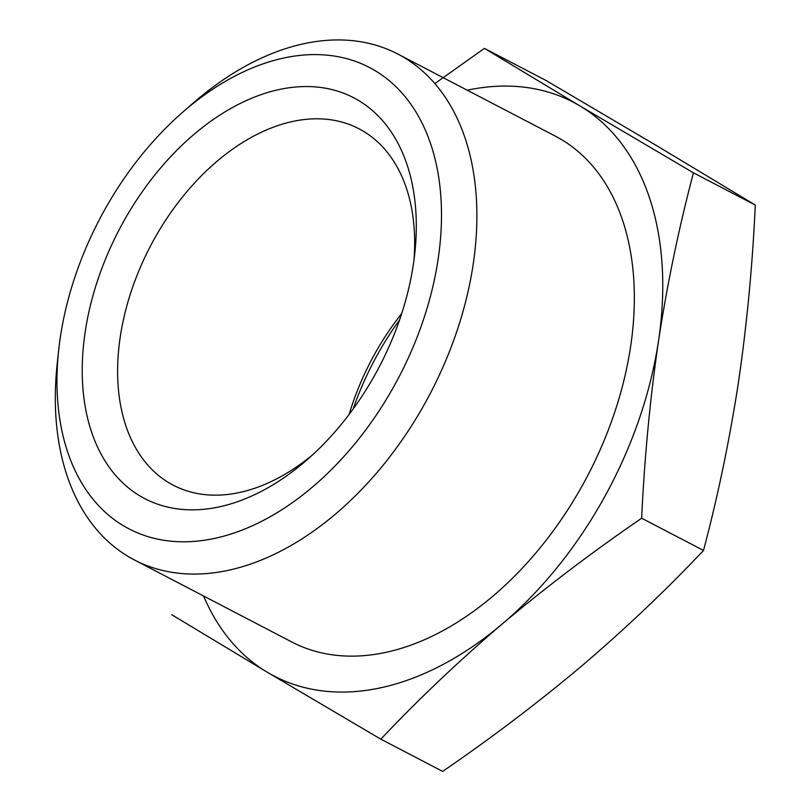 <?xml version="1.0" encoding="UTF-8"?>
<svg xmlns="http://www.w3.org/2000/svg" width="812" height="812" viewBox="0 0 812 812"><rect width="100%" height="100%" fill="white"/><g stroke="black" fill="none" stroke-linecap="round" stroke-linejoin="round"><path stroke-width="1.22" d="M502.212 623.981C458.932 660.917 418.474 699.305 380.818 739.164L267.27 672.234A323.582 210.491 -62.5 0 0 502.212 623.981A323.582 210.491 -62.5 0 0 658.532 340.817C650.097 398.489 644.474 457.623 641.663 518.218C592.364 552.008 545.887 587.269 502.212 623.981M203.589 595.998A323.582 210.491 -62.5 0 0 267.27 672.234L171.779 614.725M693.458 172.824C679.005 227.36 667.362 283.358 658.532 340.817A323.582 210.491 -62.5 0 0 579.9 105.895L693.458 172.824L755.302 205.06L659.811 147.54L546.253 80.611L484.419 48.375L579.9 105.895A323.582 210.491 -62.5 0 0 467.215 90.203M434.887 83.565L484.419 48.375M58.667 350.256L57.175 364.07A285.195 185.522 -62.5 0 0 128.347 556.575A285.195 185.522 -62.5 0 0 134.305 559.894L291.772 641.967A285.195 185.522 -62.5 0 0 588.101 474.817A285.195 185.522 -62.5 0 0 555.398 136.162L397.941 54.089A285.195 185.522 -62.5 0 0 193.246 103.022L182.761 112.147A260.124 169.221 -62.5 0 0 58.667 350.256A260.124 169.221 -62.5 0 0 123.576 525.841A260.124 169.221 -62.5 0 0 371.642 421.783A260.124 169.221 -62.5 0 0 415.967 112.005A260.124 169.221 -62.5 0 0 182.761 112.147M134.305 559.894A285.195 185.522 -62.5 0 0 430.644 392.744A285.195 185.522 -62.5 0 0 397.941 54.089M140.05 495.99A226.02 147.033 -62.5 0 0 307.007 459.846A226.02 147.033 -62.5 0 0 414.83 252.958A226.02 147.033 -62.5 0 0 189.967 137.867A226.02 147.033 -62.5 0 0 140.05 495.99M380.818 739.164L442.662 771.4C491.96 737.611 538.437 702.35 582.113 665.637C625.392 628.701 665.85 590.314 703.507 550.455C717.96 495.919 729.602 439.921 738.433 382.462C746.867 324.79 752.491 265.656 755.302 205.06M641.663 518.218L703.507 550.455M399.575 319.928A226.02 147.033 -62.5 0 0 353.159 408.974M401.717 313.523A200.95 130.722 -62.5 0 0 349.14 414.404M413.978 260.094A200.95 130.722 -62.5 0 0 359.005 128.793A200.95 130.722 -62.5 0 0 151.925 243.306A200.95 130.722 -62.5 0 0 169.048 482.856A200.95 130.722 -62.5 0 0 173.24 485.19A200.95 130.722 -62.5 0 0 312.356 455.055"/></g></svg>

